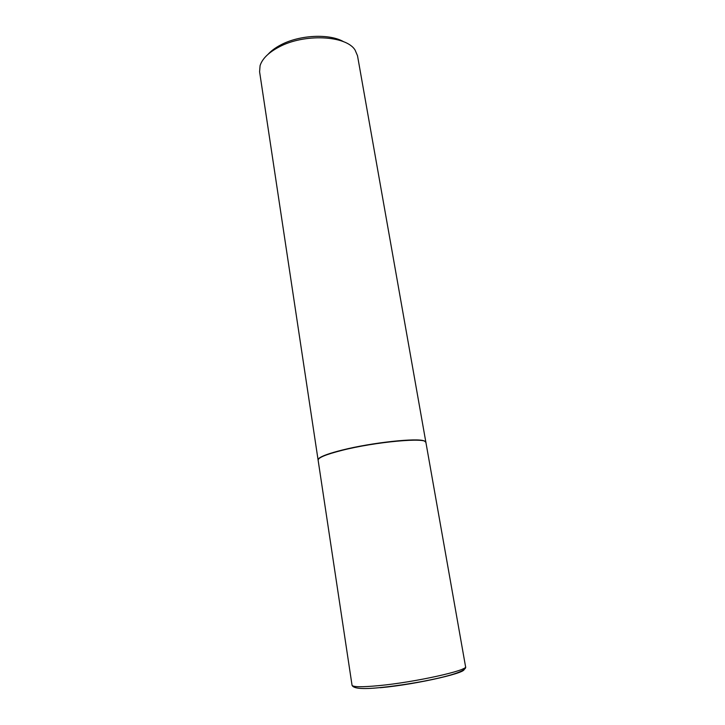 <?xml version="1.0" encoding="UTF-8"?>
<svg xmlns="http://www.w3.org/2000/svg" width="725" height="725" viewBox="0 0 725 725"><rect width="100%" height="100%" fill="white"/><g stroke="black" fill="none" stroke-linecap="round" stroke-linejoin="round"><path stroke-width="1.09" d="M352.033 685.197L318.112 460.103C318.148 457.665 326.042 454.43 341.774 450.406C375.478 441.761 427.388 437.112 425.91 442.449L465.55 666.61C468.939 673.471 416.114 684.001 379.637 687.635C362.373 689.403 353.175 688.596 352.033 685.197C352.74 687.082 361.603 687.237 378.622 685.651C415.144 682.252 468.812 670.272 465.55 666.61M318.103 459.994L319.054 458.272C321.963 455.962 329.531 453.261 341.738 450.18C371.427 442.585 417.935 437.583 424.433 441.017L425.883 442.341M318.076 459.886L259.595 71.784L260.076 65.649C262.242 58.843 268.413 52.689 278.618 47.207C303.866 33.268 346.251 35.317 355.096 50.088L357.516 55.753L425.865 442.232M268.123 54.239C271.186 50.85 275.328 47.777 280.548 45.032C299.371 34.809 329.839 33.395 343.831 41.842M380.281 687.735C417.981 684.291 471.966 671.631 463.166 668.74"/></g></svg>
